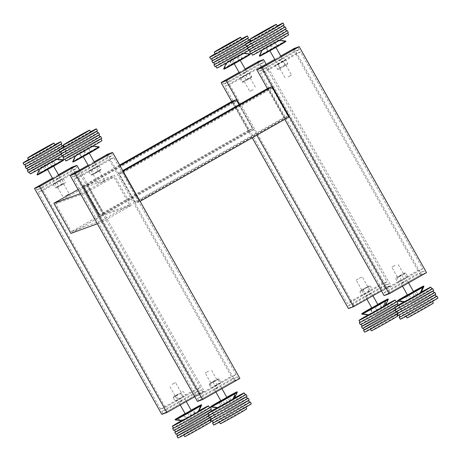 <?xml version="1.0" encoding="UTF-8"?>
<svg xmlns="http://www.w3.org/2000/svg" width="461" height="461" viewBox="0 0 461 461"><rect width="100%" height="100%" fill="white"/><g stroke="black" fill="none" stroke-linecap="round" stroke-linejoin="round"><path stroke-width="0.35" stroke-dasharray="2.31 1.73" d="M381.437 290.891L390.865 285.549L385.771 287.399L348.441 308.559M252.207 137.776L231.762 101.489M239.092 72.389L245.108 68.977M385.771 287.399L258.437 61.417M389.591 286.241L354.503 306.133L349.715 307.867L384.802 287.975L389.591 286.241L388.318 283.982L353.23 303.868L348.441 305.608L349.715 307.867M239.103 72.412L245.119 69M239.063 104.641L253.285 129.881L249.205 131.356L232.229 101.224M239.53 104.376L256.858 135.136M266.199 64.304L390.865 285.549M354.503 306.133L353.23 303.868M384.802 287.975L383.529 285.716L388.318 283.982M348.441 305.608L383.529 285.716M227.169 80.151L228.443 82.415L263.531 62.523L258.742 64.258L223.654 84.15L222.381 81.891M223.654 84.15L228.443 82.415M263.531 62.523L262.257 60.264M258.742 64.258L257.889 62.742M120.016 165.672L86.996 184.388L103.973 214.521L253.285 129.881M249.205 131.356L99.899 215.996L82.922 185.869L86.996 184.388M119.658 165.044L82.922 185.869M103.973 214.521L99.899 215.996M365.394 296.486L371.393 293.098L365.394 296.486M243.189 73.483L246.606 71.639L243.189 73.483M79.563 170.109L204.229 391.354L199.129 393.198L71.801 167.222M377.864 304.583L371.854 307.954M237.53 61.705L234.107 63.549L237.53 61.705M78.082 189.546L83.769 186.319L100.752 216.451L70.89 233.381M194.801 396.696L204.229 391.354M52.45 178.188L58.472 174.777M52.462 178.211L58.484 174.8M199.129 393.198L161.805 414.358M198.167 393.78L202.955 392.04L167.867 411.932L163.079 413.667L198.167 393.78L196.893 391.522L201.682 389.781L166.594 409.673L167.867 411.932M377.83 304.519L371.802 307.919M237.686 61.647L232.943 64.206L237.686 61.647M97.369 223.781L101.46 222.294L84.478 192.168L114.34 175.238L131.322 205.37L100.752 216.451M80.393 193.649L84.478 192.168M131.322 205.37L101.46 222.294M83.769 186.319L114.34 175.238M75.621 166.064L76.895 168.323L72.106 170.063L71.248 168.542M72.106 170.063L37.018 189.949L35.745 187.69M37.018 189.949L41.807 188.215L40.533 185.956M41.807 188.215L76.895 168.323M202.955 392.04L201.682 389.781M163.079 413.667L161.805 411.408L196.893 391.522M166.594 409.673L161.805 411.408M372.073 308.3L370.892 309.377L370.477 309.02L370.471 309.475L379.484 304.375L379.449 303.937L379.904 304.283L378.527 304.663M376.729 305.683L375.611 306.784L373.963 307.245M233.675 63.117L231.779 59.763L229.705 60.8L240.077 54.992L241.973 58.345L231.601 64.154L237.594 61.342L241.973 58.345L241.305 59.498M229.705 60.8L231.601 64.154L232.943 64.206M107.465 154.291L234.793 380.267L197.469 401.427M88.114 165.257L94.136 161.846M56.547 179.283L59.97 177.439L56.547 179.283M182.147 400.448L178.73 402.292L182.147 400.448M370.892 309.377L372.788 312.737L377.501 310.138L375.611 306.784M377.501 310.138L381.8 307.643L379.904 304.283M381.8 307.643L372.361 312.829L370.471 309.475M372.361 312.829L372.788 312.737M381.374 307.735L379.484 304.375M376.66 310.328L374.764 306.974M232.817 58.927L234.712 62.287M240.077 54.992L236.966 56.859L238.856 60.212M236.966 56.859L231.779 59.763M238.003 56.029L239.899 59.383M122.661 171.457L118.586 172.938L135.563 203.065L139.637 201.59L122.661 171.457L123.127 171.198M239.893 378.423L234.793 380.267M88.132 165.28L94.148 161.869M233.831 380.849L238.619 379.109L203.531 399.001L198.743 400.736L233.831 380.849L232.557 378.585L237.346 376.85L202.258 396.742L203.531 399.001M50.894 167.504L47.471 169.348L50.894 167.504M191.229 410.382L185.201 413.782M369.768 314.379L384.393 306.087L369.768 314.379L361.718 313.791M388.081 298.935L384.393 306.087M228.529 66.309A21.615 17.518 87.1 0 1 233.012 58.76L227.515 62.039L223.89 69.19A15.132 0.317 150.6 0 1 228.529 66.309A15.132 0.317 150.6 0 1 235.294 62.419A15.132 0.317 150.6 0 1 250.254 54.335L243.558 53.626A21.615 17.518 87.1 0 0 242.152 53.77L230.938 60.293C225.89 62.984 226.582 62.477 233.012 58.76L242.152 53.77L243.558 53.626A21.615 17.518 87.1 0 1 249.799 54.703M118.586 172.938L122.77 170.564M267.893 88.293L284.875 118.425L135.563 203.065M139.637 201.59L140.104 201.324M284.875 118.425L288.949 116.95M111.285 153.133L112.559 155.392L107.77 157.132L106.917 155.611M107.77 157.132L72.682 177.018L71.409 174.759M72.682 177.018L77.471 175.284L76.198 173.025M77.471 175.284L112.559 155.392M198.743 400.736L197.469 398.477L232.557 378.585M238.619 379.109L237.346 376.85M202.258 396.742L197.469 398.477M51.05 167.447L46.307 170.011L51.05 167.447M191.194 410.325L185.166 413.719M377.761 304.393A15.132 0.317 -29.4 0 0 373.11 307.003A15.132 0.317 -29.4 0 0 371.733 307.787M267.432 88.558L284.765 119.318M92.212 166.352L95.634 164.508L92.212 166.352M217.811 387.517L214.394 389.361L217.811 387.517M53.343 160.86L43.167 166.53L53.343 160.86L55.234 164.22L45.057 169.89L45.662 170.005L55.234 164.22L54.663 165.303M183.783 414.854L184.435 414.912L187.736 412.589L189.269 412.134L193.113 409.766M184.659 414.537L183.714 415.459L183.72 415.056M189.137 412.025L187.829 413.229L186.4 413.563M192.681 410.008L192.669 410.451L191.056 410.935M388.295 299.304A15.132 0.317 -29.4 0 0 373.324 307.383A15.132 0.317 -29.4 0 0 362.893 313.474A15.132 0.317 -29.4 0 0 361.925 314.166M223.683 68.816A15.132 0.317 150.6 0 1 235.081 62.039A15.132 0.317 150.6 0 1 250.046 53.96M426.529 272.618L421.435 274.468L384.105 295.628M425.255 273.31L390.167 293.202L385.379 294.936L420.467 275.044L425.255 273.31L423.982 271.051L388.894 290.937L384.105 292.677L385.379 294.936M280.784 56.069L274.768 59.481L280.772 56.046M294.101 48.486L421.435 274.468M85.74 154.867L89.163 153.023L85.74 154.867M226.893 397.451L220.865 400.845M51.805 161.592L53.701 164.946M46.717 164.427L48.612 167.781M51.684 166.323L49.794 162.969M44.705 165.799L46.596 169.158M43.167 166.53L45.057 169.89M185.604 418.819L195.28 413.258L185.604 418.819L183.714 415.459M187.829 413.229L189.719 416.583M191.165 415.488L189.269 412.134M186.325 418.271L184.435 414.912M194.559 413.805L192.669 410.451M195.28 413.258L193.39 409.904M382.849 307.147C392.714 301.327 372.413 312.443 369.123 314.661L368.881 314.863M243.028 53.28L226.76 62.506L243.028 53.28L243.938 53.228M226.76 62.506L226.218 63.215M390.167 293.202L388.894 290.937M420.467 275.044L419.193 272.785L423.982 271.051M384.105 292.677L419.193 272.785M262.833 67.22L264.107 69.478L299.195 49.592L294.406 51.327L259.318 71.219L258.045 68.96M259.318 71.219L264.107 69.478M294.406 51.327L293.553 49.811M299.195 49.592L297.921 47.333M82.006 157.068L90.327 152.372L82.006 157.068M226.858 397.394L220.831 400.788M39.341 173.63A21.615 18.815 66.3 0 1 42.424 166.859L40.879 167.844L37.255 174.996A15.132 0.317 150.6 0 1 39.341 173.63A15.132 0.317 150.6 0 1 53.28 165.62A15.132 0.317 150.6 0 1 63.503 160.169A15.132 0.317 150.6 0 1 63.618 160.14L55.625 159.535L55.205 159.852C51.753 162.082 35.359 171.071 42.424 166.859L55.205 159.852A21.615 18.815 66.3 0 1 62.408 160.987M183.126 420.184L197.757 411.892L183.126 420.184L175.076 419.596M201.445 404.741L197.757 411.892M385.759 304.917A20.757 0.432 -29.4 0 0 374.637 311.123A20.757 0.432 -29.4 0 0 368.034 314.903M216.808 68.084A20.757 0.432 150.6 0 1 232.448 58.778A20.757 0.432 150.6 0 1 252.974 47.702A20.757 0.432 150.6 0 1 249.539 49.938M404.453 281.717L401.03 283.561L404.453 281.717M278.853 60.552L282.27 58.708L278.853 60.552M88.253 148.407L79.229 153.467L88.61 148.062L88.253 148.407L90.143 151.761L90.581 151.876L90.5 151.415L81.482 156.481L81.436 157.063L81.124 156.826L90.143 151.761L90.581 151.876M81.972 157.08L81.436 157.063M219.303 402.171L228.673 396.8M221.937 400.701L220.6 401.888L220.041 401.762M226.553 398.102L225.671 399.065L223.902 399.601M228.817 396.806L229.284 396.927L228.166 397.18M191.119 410.198A15.132 0.317 -29.4 0 0 186.475 412.808A15.132 0.317 -29.4 0 0 185.091 413.592M396.224 301.932A20.757 0.432 -29.4 0 0 375.698 313.007A20.757 0.432 -29.4 0 0 360.058 322.308M231.387 56.899A20.757 0.432 150.6 0 1 251.913 45.823A20.757 0.432 150.6 0 1 236.28 55.124A20.757 0.432 150.6 0 1 215.748 66.2A20.757 0.432 150.6 0 1 231.387 56.899M413.529 291.652L407.501 295.046M273.194 48.774L269.771 50.618L273.194 48.774M83.562 151.11L85.452 154.464M88.61 148.062L90.5 151.415M79.229 153.467L81.124 156.826M81.482 156.481L79.592 153.121M84.277 150.419L86.172 153.778M221.038 405.928L231.174 400.286L221.038 405.928L219.148 402.568M220.6 401.888L222.496 405.242M227.561 402.424L225.671 399.065M229.722 400.966L227.826 397.613M224.651 403.79L222.761 400.43M231.174 400.286L229.284 396.927M37.041 174.621A15.132 0.317 150.6 0 1 49.396 167.303A15.132 0.317 150.6 0 1 63.29 159.788A15.132 0.317 150.6 0 1 63.405 159.765M201.653 405.11A15.132 0.317 -29.4 0 0 186.688 413.183A15.132 0.317 -29.4 0 0 176.92 418.865A15.132 0.317 -29.4 0 0 175.284 419.965M396.16 301.822A21.621 0.449 -29.4 0 0 375.594 313.042A21.621 0.449 -29.4 0 0 359.995 322.199M214.999 66.626A21.621 0.449 150.6 0 1 231.284 56.934A21.621 0.449 150.6 0 1 252.668 45.397A21.621 0.449 150.6 0 1 247.747 48.52M413.494 291.588L407.466 294.982M268.642 51.269L276.969 46.567L268.642 51.269M91.232 146.621L99.282 147.209A15.132 0.317 150.6 0 0 99.167 147.238A15.132 0.317 150.6 0 0 85.273 154.752A15.132 0.317 150.6 0 0 72.919 162.065L76.543 154.913L91.232 146.621L76.607 154.913M218.791 407.253L233.422 398.961L218.791 407.253L210.746 406.665M237.11 391.81L233.422 398.961M56.392 159.085L40.119 168.305L56.392 159.085L57.302 159.033M40.119 168.305L39.577 169.014M197.959 411.898L182.245 420.668M398.039 303.39A21.621 0.449 -29.4 0 0 376.654 314.926A21.621 0.449 -29.4 0 0 360.369 324.613M214.624 64.206A21.621 0.449 150.6 0 1 230.223 55.049A21.621 0.449 150.6 0 1 251.608 43.513A21.621 0.449 150.6 0 1 247.43 46.198M406.435 296.089L405.732 296.861L415.978 291.035L415.459 291M405.789 296.694L405.939 296.365M410.561 293.784L409.166 295.034L407.973 295.236M414.566 291.513L414.283 292.118L412.543 292.666M275.338 42.326L265.778 47.598L275.338 42.326L277.159 46.181L276.652 45.87L267.668 50.952L268.198 51.263L268.244 50.773L277.228 45.685L277.159 46.181M226.783 397.267A15.132 0.317 -29.4 0 0 222.139 399.877A15.132 0.317 -29.4 0 0 220.756 400.661M30.172 173.883A20.757 0.432 150.6 0 1 45.812 164.583A20.757 0.432 150.6 0 1 66.338 153.507A20.757 0.432 150.6 0 1 62.898 155.737M199.117 410.716A20.757 0.432 -29.4 0 0 187.996 416.923A20.757 0.432 -29.4 0 0 181.398 420.703M376.758 314.886A20.757 0.432 -29.4 0 0 361.119 324.192A20.757 0.432 -29.4 0 0 381.65 313.117A20.757 0.432 -29.4 0 0 397.284 303.811A20.757 0.432 -29.4 0 0 376.758 314.886M214.688 64.315A20.757 0.432 150.6 0 1 230.327 55.015A20.757 0.432 150.6 0 1 250.853 43.939A20.757 0.432 150.6 0 1 247.413 46.169M409.166 295.034L411.056 298.388L416.179 295.478L417.868 294.395L415.978 291.035M417.868 294.395L414.433 296.216L412.543 292.862M416.179 295.478L414.283 292.118M414.433 296.216L409.31 299.131L407.42 295.772M409.31 299.131L407.622 300.215L405.732 296.861M407.622 300.215L411.056 298.388M271.137 44.78L273.027 48.134M266.354 47.414L268.244 50.773M274.762 42.51L276.652 45.87M267.668 50.952L265.778 47.598M269.979 45.143L271.875 48.503M72.705 161.69A15.132 0.317 150.6 0 1 85.06 154.372A15.132 0.317 150.6 0 1 98.959 146.857A15.132 0.317 150.6 0 1 99.069 146.834M237.317 392.178A15.132 0.317 -29.4 0 0 222.352 400.252A15.132 0.317 -29.4 0 0 212.072 406.25A15.132 0.317 -29.4 0 0 210.948 407.034M49.638 160.924A20.757 0.432 150.6 0 1 29.112 171.999A20.757 0.432 150.6 0 1 44.746 162.698A20.757 0.432 150.6 0 1 65.278 151.623A20.757 0.432 150.6 0 1 49.638 160.924M209.588 407.731A20.757 0.432 -29.4 0 0 189.056 418.807A20.757 0.432 -29.4 0 0 173.422 428.108M394.91 307.931A20.757 0.432 -29.4 0 0 398.344 305.695A20.757 0.432 -29.4 0 0 377.818 316.77A20.757 0.432 -29.4 0 0 362.179 326.071M234.153 51.355A20.757 0.432 150.6 0 1 213.627 62.431A20.757 0.432 150.6 0 1 229.267 53.13A20.757 0.432 150.6 0 1 249.793 42.055A20.757 0.432 150.6 0 1 234.153 51.355M405.432 301.448L420.057 293.156L405.432 301.448L397.382 300.86M423.745 286.004L420.057 293.156M277.874 40.816L285.924 41.404A15.132 0.317 150.6 0 0 285.808 41.432A15.132 0.317 150.6 0 0 271.909 48.947A15.132 0.317 150.6 0 0 259.555 56.259L263.179 49.108L277.874 40.816L263.243 49.108M92.056 146.154L75.783 155.374L92.056 146.154L92.966 146.097M75.783 155.374L75.241 156.083M232.407 399.704C240.786 394.72 222.052 404.983 218.312 407.426L217.909 407.737M28.357 172.426A21.621 0.449 150.6 0 1 44.648 162.739A21.621 0.449 150.6 0 1 66.027 151.202A21.621 0.449 150.6 0 1 61.111 154.326M209.525 407.622A21.621 0.449 -29.4 0 0 188.958 418.847A21.621 0.449 -29.4 0 0 173.359 427.998M394.921 307.954A21.621 0.449 -29.4 0 0 399.099 305.274A21.621 0.449 -29.4 0 0 377.715 316.811A21.621 0.449 -29.4 0 0 362.121 325.962M212.873 62.857A21.621 0.449 150.6 0 1 229.163 53.171A21.621 0.449 150.6 0 1 250.548 41.628A21.621 0.449 150.6 0 1 245.627 44.757M413.425 291.461A15.132 0.317 -29.4 0 0 408.774 294.072A15.132 0.317 -29.4 0 0 407.397 294.856M65.837 160.952A20.757 0.432 150.6 0 1 81.476 151.652A20.757 0.432 150.6 0 1 102.002 140.576M234.782 397.785A20.757 0.432 -29.4 0 0 223.66 403.992A20.757 0.432 -29.4 0 0 217.062 407.772M27.988 170.011A21.621 0.449 150.6 0 1 43.588 160.854A21.621 0.449 150.6 0 1 64.966 149.318A21.621 0.449 150.6 0 1 60.794 151.997M211.397 409.189A21.621 0.449 -29.4 0 0 190.018 420.726A21.621 0.449 -29.4 0 0 173.728 430.418M395.238 310.276A21.621 0.449 -29.4 0 0 400.16 307.153A21.621 0.449 -29.4 0 0 378.775 318.689A21.621 0.449 -29.4 0 0 362.49 328.382M212.504 60.443A21.621 0.449 150.6 0 1 228.103 51.286A21.621 0.449 150.6 0 1 248.669 40.061M423.959 286.373A15.132 0.317 -29.4 0 0 408.988 294.452A15.132 0.317 -29.4 0 0 399.053 300.238A15.132 0.317 -29.4 0 0 397.589 301.235M259.347 55.885A15.132 0.317 150.6 0 1 271.696 48.572A15.132 0.317 150.6 0 1 285.595 41.058A15.132 0.317 150.6 0 1 285.711 41.029M85.302 147.993A20.757 0.432 150.6 0 1 64.776 159.068A20.757 0.432 150.6 0 1 80.416 149.767A20.757 0.432 150.6 0 1 100.942 138.692A20.757 0.432 150.6 0 1 85.302 147.993M245.252 394.8A20.757 0.432 -29.4 0 0 224.72 405.876A20.757 0.432 -29.4 0 0 209.087 415.177M28.052 170.121A20.757 0.432 150.6 0 1 43.686 160.814A20.757 0.432 150.6 0 1 64.217 149.739A20.757 0.432 150.6 0 1 60.777 151.974M190.116 420.691A20.757 0.432 -29.4 0 0 174.483 429.992A20.757 0.432 -29.4 0 0 195.009 418.916A20.757 0.432 -29.4 0 0 210.648 409.616A20.757 0.432 -29.4 0 0 190.116 420.691M378.879 318.655A20.757 0.432 -29.4 0 0 363.245 327.955A20.757 0.432 -29.4 0 0 383.771 316.88A20.757 0.432 -29.4 0 0 399.405 307.579A20.757 0.432 -29.4 0 0 378.879 318.655M212.567 60.552A20.757 0.432 150.6 0 1 228.201 51.246A20.757 0.432 150.6 0 1 248.733 40.17M419.936 293.363C425.584 289.929 409.812 298.584 405.409 301.333L404.545 301.932M278.692 40.349L262.424 49.575L278.692 40.349L279.602 40.297M262.424 49.575L261.883 50.284M64.021 159.494A21.621 0.449 150.6 0 1 80.312 149.808A21.621 0.449 150.6 0 1 101.697 138.271M245.189 394.691A21.621 0.449 -29.4 0 0 224.622 405.911A21.621 0.449 -29.4 0 0 209.023 415.067M47.518 157.161A20.757 0.432 150.6 0 1 26.992 168.236A20.757 0.432 150.6 0 1 42.625 158.936A20.757 0.432 150.6 0 1 63.151 147.86A20.757 0.432 150.6 0 1 47.518 157.161M208.268 413.73A20.757 0.432 -29.4 0 0 211.708 411.5A20.757 0.432 -29.4 0 0 191.182 422.576A20.757 0.432 -29.4 0 0 175.543 431.876M397.03 311.694A20.757 0.432 -29.4 0 0 400.471 309.464A20.757 0.432 -29.4 0 0 379.939 320.539A20.757 0.432 -29.4 0 0 364.305 329.84M227.14 49.367A20.757 0.432 150.6 0 1 247.672 38.292A20.757 0.432 150.6 0 1 232.033 47.592A20.757 0.432 150.6 0 1 211.507 58.668A20.757 0.432 150.6 0 1 227.14 49.367M421.423 291.986A20.757 0.432 -29.4 0 0 410.302 298.192A20.757 0.432 -29.4 0 0 403.698 301.967M252.478 55.153A20.757 0.432 150.6 0 1 269.224 45.218A20.757 0.432 150.6 0 1 288.477 34.806A20.757 0.432 150.6 0 1 288.638 34.771M63.653 157.08A21.621 0.449 150.6 0 1 79.252 147.923A21.621 0.449 150.6 0 1 99.818 136.698M247.067 396.258A21.621 0.449 -29.4 0 0 225.683 407.795A21.621 0.449 -29.4 0 0 209.392 417.487M26.237 168.663A21.621 0.449 150.6 0 1 42.521 158.97A21.621 0.449 150.6 0 1 63.906 147.434A21.621 0.449 150.6 0 1 58.985 150.557M208.286 413.753A21.621 0.449 -29.4 0 0 212.463 411.074A21.621 0.449 -29.4 0 0 191.079 422.61A21.621 0.449 -29.4 0 0 175.48 431.767M397.042 311.722A21.621 0.449 -29.4 0 0 401.22 309.037A21.621 0.449 -29.4 0 0 379.841 320.574A21.621 0.449 -29.4 0 0 364.242 329.73M210.752 59.089A21.621 0.449 150.6 0 1 227.043 49.402A21.621 0.449 150.6 0 1 248.421 37.865M431.888 289.001A20.757 0.432 -29.4 0 0 411.362 300.076A20.757 0.432 -29.4 0 0 395.722 309.377M251.579 53.234A20.757 0.432 150.6 0 1 251.412 53.269A20.757 0.432 150.6 0 1 268.164 43.334A20.757 0.432 150.6 0 1 287.416 32.921A20.757 0.432 150.6 0 1 287.578 32.892A20.757 0.432 150.6 0 1 270.826 42.821A20.757 0.432 150.6 0 1 251.579 53.234M63.716 157.189A20.757 0.432 150.6 0 1 79.35 147.883A20.757 0.432 150.6 0 1 99.881 136.808M225.786 407.76A20.757 0.432 -29.4 0 0 210.147 417.061A20.757 0.432 -29.4 0 0 230.673 405.985A20.757 0.432 -29.4 0 0 246.312 396.685A20.757 0.432 -29.4 0 0 225.786 407.76M25.868 166.242A21.621 0.449 150.6 0 1 41.461 157.086A21.621 0.449 150.6 0 1 62.033 145.866M208.603 416.081A21.621 0.449 -29.4 0 0 213.524 412.958A21.621 0.449 -29.4 0 0 192.139 424.495A21.621 0.449 -29.4 0 0 175.848 434.181M397.365 314.045A21.621 0.449 -29.4 0 0 402.28 310.921A21.621 0.449 -29.4 0 0 380.901 322.458A21.621 0.449 -29.4 0 0 364.611 332.145M215.183 53.747A21.621 0.449 150.6 0 1 225.976 47.518A21.621 0.449 150.6 0 1 241.552 38.885M431.824 288.891A21.621 0.449 -29.4 0 0 411.258 300.111A21.621 0.449 -29.4 0 0 395.665 309.268M250.663 53.695A21.621 0.449 150.6 0 1 268.112 43.346A21.621 0.449 150.6 0 1 288.16 32.501A21.621 0.449 150.6 0 1 288.332 32.466M78.289 146.004A20.757 0.432 150.6 0 1 98.821 134.929A20.757 0.432 150.6 0 1 83.182 144.23A20.757 0.432 150.6 0 1 62.656 155.305A20.757 0.432 150.6 0 1 78.289 146.004M247.373 398.569A20.757 0.432 -29.4 0 0 226.847 409.645A20.757 0.432 -29.4 0 0 211.207 418.945M25.931 166.352A20.757 0.432 150.6 0 1 41.565 157.051A20.757 0.432 150.6 0 1 62.091 145.976M192.243 424.46A20.757 0.432 -29.4 0 0 176.603 433.761A20.757 0.432 -29.4 0 0 197.135 422.685A20.757 0.432 -29.4 0 0 212.769 413.384A20.757 0.432 -29.4 0 0 192.243 424.46M381.662 322.181A15.132 0.317 -29.4 0 0 370.264 328.964A15.132 0.317 -29.4 0 0 385.229 320.885A15.132 0.317 -29.4 0 0 396.633 314.102A15.132 0.317 -29.4 0 0 381.662 322.181M215.339 54.023A15.132 0.317 150.6 0 1 226.743 47.241A15.132 0.317 150.6 0 1 241.714 39.168M433.703 290.459A21.621 0.449 -29.4 0 0 412.318 301.995A21.621 0.449 -29.4 0 0 396.034 311.682M250.294 51.275A21.621 0.449 150.6 0 1 268.216 40.804A21.621 0.449 150.6 0 1 286.454 30.899M61.901 155.726A21.621 0.449 150.6 0 1 78.191 146.039A21.621 0.449 150.6 0 1 99.57 134.503M247.309 398.46A21.621 0.449 -29.4 0 0 226.743 409.679A21.621 0.449 -29.4 0 0 211.144 418.836M40.505 155.167A20.757 0.432 150.6 0 1 61.031 144.091A20.757 0.432 150.6 0 1 45.397 153.392A20.757 0.432 150.6 0 1 24.865 164.468A20.757 0.432 150.6 0 1 40.505 155.167M210.395 417.499A20.757 0.432 -29.4 0 0 213.829 415.263A20.757 0.432 -29.4 0 0 193.303 426.339A20.757 0.432 -29.4 0 0 177.664 435.645M397.693 315.987A15.132 0.317 -29.4 0 0 382.722 324.066A15.132 0.317 -29.4 0 0 371.324 330.848M412.422 301.955A20.757 0.432 -29.4 0 0 396.783 311.261A20.757 0.432 -29.4 0 0 417.314 300.186A20.757 0.432 -29.4 0 0 432.948 290.879A20.757 0.432 -29.4 0 0 412.422 301.955M250.352 51.384A20.757 0.432 150.6 0 1 267.103 41.45A20.757 0.432 150.6 0 1 286.35 31.037A20.757 0.432 150.6 0 1 286.517 31.008M61.532 153.311A21.621 0.449 150.6 0 1 77.125 144.155A21.621 0.449 150.6 0 1 97.697 132.935M249.188 400.027A21.621 0.449 -29.4 0 0 227.803 411.564A21.621 0.449 -29.4 0 0 211.518 421.25M24.116 164.894A21.621 0.449 150.6 0 1 40.401 155.201A21.621 0.449 150.6 0 1 61.786 143.665M210.406 417.522A21.621 0.449 -29.4 0 0 214.584 414.842A21.621 0.449 -29.4 0 0 193.199 426.379A21.621 0.449 -29.4 0 0 177.606 435.536M434.008 292.764A20.757 0.432 -29.4 0 0 413.482 303.839A20.757 0.432 -29.4 0 0 397.849 313.14M249.459 49.471A20.757 0.432 150.6 0 1 249.292 49.5A20.757 0.432 150.6 0 1 266.043 39.571A20.757 0.432 150.6 0 1 285.29 29.158A20.757 0.432 150.6 0 1 285.457 29.124A20.757 0.432 150.6 0 1 268.705 39.058A20.757 0.432 150.6 0 1 249.459 49.471M61.595 153.421A20.757 0.432 150.6 0 1 77.229 144.12A20.757 0.432 150.6 0 1 97.755 133.045M227.907 411.523A20.757 0.432 -29.4 0 0 212.267 420.83A20.757 0.432 -29.4 0 0 232.799 409.754A20.757 0.432 -29.4 0 0 248.433 400.448A20.757 0.432 -29.4 0 0 227.907 411.523M28.547 159.546A21.621 0.449 150.6 0 1 39.341 153.323A21.621 0.449 150.6 0 1 54.917 144.691M210.723 419.85A21.621 0.449 -29.4 0 0 215.644 416.721A21.621 0.449 -29.4 0 0 194.26 428.263A21.621 0.449 -29.4 0 0 177.975 437.95M433.951 292.654A21.621 0.449 -29.4 0 0 413.379 303.88A21.621 0.449 -29.4 0 0 397.785 313.031M248.537 49.926A21.621 0.449 150.6 0 1 265.985 39.577A21.621 0.449 150.6 0 1 286.039 28.732A21.621 0.449 150.6 0 1 286.212 28.697M81.061 140.461A20.757 0.432 150.6 0 1 60.529 151.536A20.757 0.432 150.6 0 1 76.169 142.236A20.757 0.432 150.6 0 1 96.695 131.16A20.757 0.432 150.6 0 1 81.061 140.461M249.493 402.332A20.757 0.432 -29.4 0 0 228.967 413.408A20.757 0.432 -29.4 0 0 213.328 422.708M28.703 159.829A15.132 0.317 150.6 0 1 40.107 153.046A15.132 0.317 150.6 0 1 55.072 144.967M195.026 427.981A15.132 0.317 -29.4 0 0 183.622 434.763A15.132 0.317 -29.4 0 0 198.593 426.69A15.132 0.317 -29.4 0 0 209.991 419.908A15.132 0.317 -29.4 0 0 195.026 427.981M435.824 294.222A21.621 0.449 -29.4 0 0 414.439 305.758A21.621 0.449 -29.4 0 0 398.154 315.451M248.168 47.506A21.621 0.449 150.6 0 1 266.095 37.036A21.621 0.449 150.6 0 1 284.333 27.13M59.78 151.963A21.621 0.449 150.6 0 1 76.065 142.27A21.621 0.449 150.6 0 1 97.45 130.734M249.436 402.223A21.621 0.449 -29.4 0 0 228.863 413.448A21.621 0.449 -29.4 0 0 213.27 422.599M211.057 421.792A15.132 0.317 -29.4 0 0 196.086 429.865A15.132 0.317 -29.4 0 0 184.682 436.648M414.543 305.724A20.757 0.432 -29.4 0 0 398.909 315.024A20.757 0.432 -29.4 0 0 419.435 303.949A20.757 0.432 -29.4 0 0 435.069 294.648A20.757 0.432 -29.4 0 0 414.543 305.724M248.231 47.616A20.757 0.432 150.6 0 1 264.983 37.687A20.757 0.432 150.6 0 1 284.23 27.274A20.757 0.432 150.6 0 1 284.397 27.239M64.212 146.615A21.621 0.449 150.6 0 1 75.005 140.392A21.621 0.449 150.6 0 1 90.581 131.76M251.308 403.79A21.621 0.449 -29.4 0 0 229.924 415.326A21.621 0.449 -29.4 0 0 213.639 425.019M436.135 296.532A20.757 0.432 -29.4 0 0 415.603 307.608A20.757 0.432 -29.4 0 0 399.969 316.909M283.169 25.39A20.757 0.432 150.6 0 1 283.336 25.355A20.757 0.432 150.6 0 1 266.585 35.29A20.757 0.432 150.6 0 1 247.332 45.702A20.757 0.432 150.6 0 1 247.171 45.737A20.757 0.432 150.6 0 1 263.923 35.802A20.757 0.432 150.6 0 1 283.169 25.39M64.367 146.898A15.132 0.317 150.6 0 1 75.771 140.115A15.132 0.317 150.6 0 1 90.736 132.036M230.69 415.05A15.132 0.317 -29.4 0 0 219.286 421.832A15.132 0.317 -29.4 0 0 234.257 413.759A15.132 0.317 -29.4 0 0 245.661 406.977A15.132 0.317 -29.4 0 0 230.69 415.05M436.071 296.423A21.621 0.449 -29.4 0 0 415.505 307.643A21.621 0.449 -29.4 0 0 399.906 316.799M246.416 46.158A21.621 0.449 150.6 0 1 263.865 35.814A21.621 0.449 150.6 0 1 283.918 24.969A21.621 0.449 150.6 0 1 284.085 24.934M246.721 408.861A15.132 0.317 -29.4 0 0 231.75 416.934A15.132 0.317 -29.4 0 0 220.352 423.717M437.944 297.99A21.621 0.449 -29.4 0 0 416.565 309.527A21.621 0.449 -29.4 0 0 400.275 319.214M250.847 40.816A21.621 0.449 150.6 0 1 277.217 25.954M417.326 309.25A15.132 0.317 -29.4 0 0 405.928 316.033A15.132 0.317 -29.4 0 0 420.893 307.954A15.132 0.317 -29.4 0 0 432.297 301.171A15.132 0.317 -29.4 0 0 417.326 309.25M251.009 41.092A15.132 0.317 150.6 0 1 263.219 33.849A15.132 0.317 150.6 0 1 277.257 26.26A15.132 0.317 150.6 0 1 277.378 26.237M433.357 303.056A15.132 0.317 -29.4 0 0 418.392 311.135A15.132 0.317 -29.4 0 0 406.988 317.917M370.327 290.833L361.937 295.466L370.327 290.833L368.281 287.197L365.44 288.275L363.112 290.125L359.891 291.83L361.937 295.466M387.044 281.723L382.255 283.457L347.168 303.35L224.928 86.409L260.016 66.517L264.804 64.782L387.044 281.723L351.956 301.609L347.168 303.35M369.048 291.306L367.002 287.67L370.223 285.97L372.275 289.606M363.112 290.125L365.164 293.761M382.255 283.457L260.016 66.517M360.537 290.649L368.898 285.941L360.537 290.649L359.891 291.83L364.219 288.713L367.002 287.67M361.833 290.603L363.885 294.239M264.804 64.782L229.716 84.674L351.956 301.609M368.281 287.197L370.223 285.97L368.898 285.941M229.716 84.674L224.928 86.409M243.955 76.249L249.776 72.78L239.962 78.41L243.955 76.249L246.001 79.886L251.775 76.837L249.776 72.78M361.735 289.992L367.734 286.598L361.735 289.992M239.962 78.41L242.008 82.046L246.001 79.886M251.435 77.477L243.08 82.191L251.435 77.477L251.775 76.837M248.859 73.437L250.911 77.073M251.821 76.417L242.008 82.046M245.782 74.941L247.828 78.577M240.873 77.753L242.924 81.39M243.08 82.191L242.365 82.173M356.163 280.104L362.162 276.709L356.163 280.104M246.848 79.978L250.265 78.134L246.848 79.978M253.233 89.572L249.81 91.416L253.233 89.572M213.178 381.374L217.92 378.809L213.178 381.374M213.149 382.434L215.201 386.07L221.05 382.59L218.998 378.954L209.167 384.583L209.3 383.973L210.101 383.915L213.264 381.65L218.998 378.954L217.92 378.809M218.065 379.622L220.11 383.258M221.05 382.59L217.068 384.739L215.016 381.103M217.068 384.739L212.152 387.551L215.201 386.07M210.101 383.915L212.152 387.551M214.152 381.022L210.735 382.866L214.152 381.022M209.167 384.583L211.219 388.22M196.196 396.218L231.284 376.326L109.044 159.391L113.832 157.65L78.745 177.543L200.984 394.483L196.196 396.218L73.956 179.277L109.044 159.391M200.984 394.483L236.072 374.591L231.284 376.326M208.579 371.134L205.162 372.978L208.579 371.134M236.072 374.591L113.832 157.65M78.745 177.543L73.956 179.277M88.719 171.365L99.069 165.568L88.719 171.365L90.765 175.001L92.102 175.059L100.463 170.351L92.102 175.059M99.069 165.568L101.12 169.204L100.463 170.351M101.12 169.204L90.765 175.001L96.752 172.184L101.12 169.204M97.069 166.565L99.115 170.201M97.945 171.106L95.9 167.47M91.889 169.464L93.94 173.1M90.719 170.368L92.77 174.004M95.871 172.852L99.294 171.002L95.871 172.852M101.443 182.74L104.866 180.891L101.443 182.74M288.085 76.935L291.502 75.091L288.085 76.935M282.512 67.047L285.929 65.203L282.512 67.047M278.772 69.248L287.099 64.546L278.772 69.248M278.744 69.259L277.372 69.242L287.797 63.359L277.366 69.242L275.321 65.606L278.15 64.131L280.202 67.767M287.099 64.546L287.797 63.359L285.745 59.723L282.916 61.198L284.961 64.834M282.916 61.198L277.701 64.137L279.746 67.773M277.701 64.137L275.321 65.606M285.411 64.822L283.365 61.186L285.745 59.723M278.15 64.131L283.365 61.186M300.468 51.851L265.38 71.743L260.592 73.478L295.68 53.585L300.468 51.851L422.708 268.786L387.62 288.678L382.832 290.418L260.592 73.478M265.38 71.743L387.62 288.678M422.708 268.786L417.92 270.526L382.832 290.418M417.92 270.526L295.68 53.585M407.801 276.807L397.739 282.397L407.801 276.807L405.755 273.171L401.289 275.551L397.007 278.162L399.053 281.798M401.456 280.207L399.405 276.571L399.958 276.035L404.441 273.771L406.487 277.407M402.038 275.361L404.09 278.997M397.007 278.162L399.405 276.571M396.201 277.718L404.562 273.01L396.201 277.718L395.688 278.761L397.739 282.397M404.441 273.771L405.138 273.016L405.755 273.171M400.793 275.217L397.37 277.067L400.793 275.217M395.221 265.329L391.798 267.178L395.221 265.329M101.939 220.531L86.236 192.663L113.861 177.001L129.564 204.874L101.939 220.531L71.369 231.618L98.994 215.955L83.291 188.088L55.666 203.745L71.369 231.618M55.666 203.745L86.236 192.663M129.564 204.874L98.994 215.955M83.291 188.088L113.861 177.001M176.165 395.838L177.6 394.581L181.375 392.922L183.42 396.558L178.217 399.474L176.165 395.838L173.215 397.618L175.266 401.254L183.42 396.558M178.649 393.896L173.901 396.454L178.649 393.896M181.375 392.922L173.215 397.618L173.901 396.454M182.256 391.741L183.622 391.781L185.674 395.417M178.217 399.474L175.266 401.254M160.532 409.149L195.62 389.257L73.38 172.322L78.168 170.582L43.08 190.474L165.32 407.415L160.532 409.149L38.292 192.214L73.38 172.322M165.32 407.415L200.408 387.522L195.62 389.257M175.468 396.483L177.514 400.119M180.672 393.561L182.717 397.198M178.488 393.953L175.071 395.797L178.488 393.953M200.408 387.522L78.168 170.582M43.08 190.474L38.292 192.214M172.103 384.359L175.526 382.515L172.103 384.359M61.832 179.473L53.159 184.291L61.832 179.473L63.883 183.109L61.751 184.066L59.7 180.43M54.629 183.322L56.674 186.959L55.458 187.973L63.883 183.109M56.438 187.99L64.799 183.282L56.473 187.984L55.458 187.973M53.159 184.291L55.205 187.927M64.799 183.282L65.272 182.406M63.301 178.505L65.353 182.141M56.761 182.36L58.806 185.996M61.751 184.066L56.674 186.959M60.207 185.783L63.63 183.933L60.207 185.783M65.779 195.671L69.202 193.822L65.779 195.671M248.721 130.169L252.495 128.803L236.787 100.936L233.018 102.302L248.721 130.169L99.415 214.814L83.712 186.941L87.481 185.576L103.183 213.449L99.415 214.814M236.787 100.936L87.481 185.576M83.712 186.941L233.018 102.302M252.495 128.803L103.183 213.449M135.079 201.883L284.391 117.238L288.16 115.872L138.847 200.518L135.079 201.883L119.376 174.01L123.145 172.645L138.847 200.518M288.16 115.872L272.457 88.005L123.145 172.645M119.376 174.01L268.682 89.371L284.391 117.238M272.457 88.005L268.682 89.371M369.123 314.661A21.615 18.532 73.1 0 1 362.893 313.474M183.374 419.908A21.615 19.091 54.8 0 1 176.92 418.865M218.312 407.426A21.615 18.722 68.9 0 1 212.072 406.25M405.409 301.333A21.615 19.005 59.5 0 1 399.053 300.238M372.886 295.743L371.393 293.098M366.864 299.154L365.366 296.492M239.518 73.155L240.579 75.034M245.54 69.738L246.606 71.639M52.882 178.954L53.943 180.839M58.899 175.543L59.97 177.439M180.228 404.954L178.73 402.292M186.244 401.543L184.757 398.898M46.307 170.011L45.662 170.005M94.568 162.612L95.634 164.508M88.547 166.023L89.607 167.902M221.908 388.611L220.421 385.966M215.892 392.023L214.394 389.361M90.327 152.372L90.563 151.98M252.974 47.702L251.913 45.823M402.528 286.223L401.03 283.561M408.55 282.812L407.057 280.161M275.182 60.218L276.243 62.102M281.204 56.807L282.27 58.708M252.668 45.397L251.608 43.513M276.969 46.567L277.222 46.135M268.607 51.275L268.146 51.275M66.338 153.507L65.278 151.623M398.102 305.263L398.344 305.695M250.853 43.939L249.793 42.055M66.027 151.202L64.966 149.318M399.099 305.274L400.16 307.153M250.548 41.628L250.277 41.15M64.217 149.739L63.151 147.86M211.461 411.062L211.708 411.5M399.405 307.579L400.471 309.464M63.906 147.434L63.635 146.955M212.463 411.074L213.524 412.958M401.22 309.037L402.28 310.921M212.769 413.384L213.829 415.263M214.584 414.842L215.644 416.721M361.706 289.998L356.134 280.109M367.734 286.598L362.162 276.709M250.265 78.134L255.838 88.022M244.238 81.528L249.81 91.416M209.565 383.523L209.3 383.973M210.735 382.866L205.162 372.978M216.762 379.472L211.19 369.584M93.266 174.402L98.838 184.291M99.294 171.002L104.866 180.891M285.929 65.203L291.502 75.091M279.908 68.597L285.474 78.485M404.562 273.01L405.138 273.016M397.37 277.067L391.798 267.178M403.398 273.667L397.826 263.778M181.092 392.403L175.526 382.515M175.071 395.797L169.498 385.909M57.602 187.333L63.174 197.222M63.63 183.933L69.202 193.822"/><path stroke-width="0.69" d="M256.858 135.136L353.535 306.709L348.441 308.559L252.207 137.776M231.762 101.489L221.107 82.577L239.092 72.389M245.108 68.977L258.437 61.417L263.531 59.573L226.207 80.733L239.53 104.376M353.535 306.709L381.437 290.891M221.107 82.577L226.207 80.733M245.119 69L257.469 61.999L262.257 60.264L227.169 80.151L222.381 81.891L239.103 72.412M119.658 165.044L232.229 101.224L236.309 99.749L239.063 104.641M263.531 59.573L266.199 64.304M257.889 62.742L257.469 61.999M236.309 99.749L120.016 165.672M58.472 174.777L71.801 167.222L76.895 165.372L79.563 170.109M371.854 307.954L377.864 304.583L372.886 295.743M97.369 223.781L70.89 233.381L53.908 203.249L78.082 189.546M76.895 165.372L39.565 186.532L166.899 412.514L194.801 396.696M166.899 412.514L161.805 414.358L34.471 188.382L52.45 178.188M34.471 188.382L39.565 186.532M58.484 174.8L70.833 167.798L75.621 166.064L40.533 185.956L35.745 187.69L52.462 178.211M371.802 307.919L377.83 304.519M53.908 203.249L80.393 193.649M71.248 168.542L70.833 167.798M370.892 309.377L370.477 309.02L370.471 309.475L370.477 309.02M373.963 307.245L372.073 308.3M378.527 304.663L376.729 305.683M379.449 303.937L379.904 304.283L379.449 303.937M94.136 161.846L107.465 154.291L112.559 152.441L239.893 378.423L202.563 399.583L197.469 401.427L70.135 175.451L88.114 165.257M202.563 399.583L75.229 173.601L112.559 152.441M75.229 173.601L70.135 175.451M94.148 161.869L106.497 154.867L111.285 153.133L76.198 173.025L71.409 174.759L88.132 165.28M180.228 404.954L185.201 413.782L188.618 411.932L191.229 410.382L186.244 401.543M122.77 170.564L267.893 88.293L271.973 86.818L288.949 116.95L140.104 201.324M123.127 171.198L271.973 86.818M106.917 155.611L106.497 154.867M185.166 413.719L191.194 410.325M371.733 307.787A15.132 0.317 -29.4 0 0 361.712 313.785A15.132 0.317 -29.4 0 0 361.718 313.791A15.132 0.317 -29.4 0 0 376.677 305.712A15.132 0.317 -29.4 0 0 388.081 298.935A15.132 0.317 -29.4 0 0 388.081 298.93A15.132 0.317 -29.4 0 0 377.761 304.393M243.938 53.228L250.046 53.96A15.132 0.317 150.6 0 1 250.052 53.966L250.265 54.34A15.132 0.317 150.6 0 1 250.265 54.34A15.132 0.317 150.6 0 1 249.799 54.703A15.132 0.317 150.6 0 1 238.861 61.123A15.132 0.317 150.6 0 1 223.89 69.202A15.132 0.317 150.6 0 1 223.89 69.19M284.765 119.318L384.105 295.628L389.199 293.778L261.871 67.802L256.771 69.646L267.432 88.558M183.72 415.056L184.031 414.433M186.4 413.563L184.659 414.537M191.056 410.935L189.137 412.025M193.113 409.766L192.393 409.725M193.39 409.904L192.669 410.451M361.712 313.785L361.925 314.166A15.132 0.317 -29.4 0 0 361.931 314.166A15.132 0.317 -29.4 0 0 376.891 306.087A15.132 0.317 -29.4 0 0 385.58 301.056A15.132 0.317 -29.4 0 0 388.295 299.31A15.132 0.317 -29.4 0 0 388.295 299.304L385.287 305.62L369.123 314.661M250.052 53.966A15.132 0.317 150.6 0 1 238.648 60.748A15.132 0.317 150.6 0 1 223.683 68.822A15.132 0.317 150.6 0 1 223.683 68.816L226.218 63.215M389.199 293.778L426.529 272.618L299.195 46.642L261.871 67.802M256.771 69.646L274.756 59.457L258.045 68.96L262.833 67.22L297.921 47.333L293.133 49.068L280.784 56.069M280.772 56.046L294.101 48.486L299.195 46.642M215.892 392.023L220.865 400.845L224.288 399.001L226.893 397.451L221.908 388.611M293.553 49.811L293.133 49.068M220.831 400.788L226.858 397.394M368.034 314.903A20.757 0.432 -29.4 0 0 358.998 320.424A20.757 0.432 -29.4 0 0 379.524 309.348A20.757 0.432 -29.4 0 0 395.163 300.048A20.757 0.432 -29.4 0 0 385.759 304.917M249.539 49.938A20.757 0.432 150.6 0 1 237.34 57.008A20.757 0.432 150.6 0 1 216.808 68.084L215.811 66.309M220.6 401.888L219.148 402.568M219.695 401.502L219.303 402.171M223.902 399.601L221.937 400.701M228.166 397.18L226.553 398.102M228.057 396.794L228.817 396.806M37.041 174.627A15.132 0.317 150.6 0 0 37.162 174.604A15.132 0.317 150.6 0 0 51.2 167.009A15.132 0.317 150.6 0 0 63.411 159.765A15.132 0.317 150.6 0 1 63.411 159.765L63.624 160.146A15.132 0.317 150.6 0 1 63.624 160.146A15.132 0.317 150.6 0 1 62.408 160.987A15.132 0.317 150.6 0 1 48.486 169.031A15.132 0.317 150.6 0 1 37.376 174.978A15.132 0.317 150.6 0 1 37.255 175.001A15.132 0.317 150.6 0 1 37.255 174.996L37.041 174.627A15.132 0.317 150.6 0 1 37.041 174.621L39.577 169.014M185.091 413.592A15.132 0.317 -29.4 0 0 175.071 419.591A15.132 0.317 -29.4 0 0 175.076 419.596A15.132 0.317 -29.4 0 0 190.041 411.512A15.132 0.317 -29.4 0 0 201.445 404.741A15.132 0.317 -29.4 0 0 201.44 404.729A15.132 0.317 -29.4 0 0 191.119 410.198M358.998 320.424L360.058 322.308A20.757 0.432 -29.4 0 0 380.584 311.233A20.757 0.432 -29.4 0 0 396.224 301.932L395.163 300.048M402.528 286.223L407.501 295.046L410.924 293.202L413.529 291.652L408.55 282.812M175.071 419.591L175.284 419.965A15.132 0.317 -29.4 0 0 175.289 419.971A15.132 0.317 -29.4 0 0 190.255 411.892A15.132 0.317 -29.4 0 0 200.374 405.991A15.132 0.317 -29.4 0 0 201.653 405.115A15.132 0.317 -29.4 0 0 201.653 405.11L198.651 411.425L197.959 411.898C193.868 414.485 177.26 423.607 183.374 419.908M359.995 322.199A21.621 0.449 -29.4 0 0 359.303 322.729A21.621 0.449 -29.4 0 0 380.688 311.192A21.621 0.449 -29.4 0 0 396.979 301.506A21.621 0.449 -29.4 0 0 396.16 301.822M247.747 48.52A21.621 0.449 150.6 0 1 236.378 55.09A21.621 0.449 150.6 0 1 214.999 66.626L213.933 64.742A21.621 0.449 150.6 0 1 214.624 64.206M407.466 294.982L413.494 291.588M359.303 322.729L360.369 324.613A21.621 0.449 -29.4 0 0 381.748 313.077A21.621 0.449 -29.4 0 0 398.039 303.39L396.979 301.506M247.43 46.198A21.621 0.449 150.6 0 1 235.317 53.205A21.621 0.449 150.6 0 1 213.933 64.742M405.939 296.365L406.337 295.697M407.973 295.236L406.435 296.089M412.543 292.666L410.561 293.784M415.459 291L414.566 291.513M92.966 146.097L99.069 146.834A15.132 0.317 150.6 0 1 99.075 146.834L99.288 147.215A15.132 0.317 150.6 0 1 99.288 147.215A15.132 0.317 150.6 0 1 87.077 154.458A15.132 0.317 150.6 0 1 73.04 162.047A15.132 0.317 150.6 0 1 72.919 162.07A15.132 0.317 150.6 0 1 72.919 162.065L72.705 161.696A15.132 0.317 150.6 0 1 72.705 161.69L75.241 156.083M220.756 400.661A15.132 0.317 -29.4 0 0 210.735 406.66A15.132 0.317 -29.4 0 0 210.746 406.665A15.132 0.317 -29.4 0 0 225.706 398.581A15.132 0.317 -29.4 0 0 237.11 391.81A15.132 0.317 -29.4 0 0 237.11 391.798A15.132 0.317 -29.4 0 0 226.783 397.267M62.898 155.737A20.757 0.432 150.6 0 1 50.698 162.808A20.757 0.432 150.6 0 1 30.172 173.883L29.176 172.109M181.398 420.703A20.757 0.432 -29.4 0 0 172.362 426.229A20.757 0.432 -29.4 0 0 192.888 415.154A20.757 0.432 -29.4 0 0 208.522 405.847A20.757 0.432 -29.4 0 0 199.117 410.716M247.413 46.169A20.757 0.432 150.6 0 1 235.214 53.24A20.757 0.432 150.6 0 1 214.688 64.315L213.691 62.54M99.075 146.834A15.132 0.317 150.6 0 1 86.864 154.078A15.132 0.317 150.6 0 1 72.826 161.673A15.132 0.317 150.6 0 1 72.705 161.696M210.735 406.66L210.948 407.034A15.132 0.317 -29.4 0 0 210.954 407.04A15.132 0.317 -29.4 0 0 225.919 398.961A15.132 0.317 -29.4 0 0 235.012 393.682A15.132 0.317 -29.4 0 0 237.317 392.184A15.132 0.317 -29.4 0 0 237.317 392.178L237.11 391.798M172.362 426.229L173.422 428.108A20.757 0.432 -29.4 0 0 193.948 417.032A20.757 0.432 -29.4 0 0 209.588 407.731L208.522 405.847M361.182 324.302L362.179 326.071A20.757 0.432 -29.4 0 0 382.711 314.996A20.757 0.432 -29.4 0 0 394.91 307.931M218.312 407.426L234.315 398.494L237.317 392.184M61.111 154.326A21.621 0.449 150.6 0 1 49.742 160.889A21.621 0.449 150.6 0 1 28.357 172.426L27.297 170.541A21.621 0.449 150.6 0 1 27.988 170.011M173.359 427.998A21.621 0.449 -29.4 0 0 172.668 428.534A21.621 0.449 -29.4 0 0 194.052 416.998A21.621 0.449 -29.4 0 0 210.337 407.305A21.621 0.449 -29.4 0 0 209.525 407.622M362.121 325.962A21.621 0.449 -29.4 0 0 361.43 326.497A21.621 0.449 -29.4 0 0 382.809 314.961A21.621 0.449 -29.4 0 0 394.921 307.954M245.627 44.757A21.621 0.449 150.6 0 1 234.257 51.321A21.621 0.449 150.6 0 1 212.873 62.857L211.812 60.973A21.621 0.449 150.6 0 1 212.504 60.443M407.397 294.856A15.132 0.317 -29.4 0 0 397.376 300.854A15.132 0.317 -29.4 0 0 397.382 300.86A15.132 0.317 -29.4 0 0 412.341 292.781A15.132 0.317 -29.4 0 0 423.745 286.004A15.132 0.317 -29.4 0 0 423.745 285.999A15.132 0.317 -29.4 0 0 413.425 291.461M259.56 56.271L259.347 55.89A15.132 0.317 150.6 0 1 259.347 55.885A15.132 0.317 150.6 0 0 259.468 55.867A15.132 0.317 150.6 0 0 273.5 48.278A15.132 0.317 150.6 0 0 285.716 41.035A15.132 0.317 150.6 0 1 285.716 41.035L285.929 41.409A15.132 0.317 150.6 0 1 285.929 41.409A15.132 0.317 150.6 0 1 273.713 48.653A15.132 0.317 150.6 0 1 259.676 56.248A15.132 0.317 150.6 0 1 259.56 56.271A15.132 0.317 150.6 0 1 259.555 56.259M101.005 138.801L102.002 140.576A20.757 0.432 150.6 0 1 86.363 149.877A20.757 0.432 150.6 0 1 65.837 160.952L64.84 159.178M217.062 407.772A20.757 0.432 -29.4 0 0 208.026 413.298A20.757 0.432 -29.4 0 0 228.552 402.223A20.757 0.432 -29.4 0 0 244.192 392.916A20.757 0.432 -29.4 0 0 234.782 397.785M60.794 151.997A21.621 0.449 150.6 0 1 48.682 159.005A21.621 0.449 150.6 0 1 27.297 170.541M172.668 428.534L173.728 430.418A21.621 0.449 -29.4 0 0 195.112 418.882A21.621 0.449 -29.4 0 0 211.397 409.189L210.337 407.305M361.43 326.497L362.49 328.382A21.621 0.449 -29.4 0 0 383.875 316.845A21.621 0.449 -29.4 0 0 395.238 310.276M248.669 40.061A21.621 0.449 150.6 0 1 249.482 39.75A21.621 0.449 150.6 0 1 233.197 49.436A21.621 0.449 150.6 0 1 211.812 60.973M397.376 300.854L397.589 301.235A15.132 0.317 -29.4 0 0 397.595 301.235A15.132 0.317 -29.4 0 0 412.555 293.156A15.132 0.317 -29.4 0 0 422.38 287.439A15.132 0.317 -29.4 0 0 423.959 286.379A15.132 0.317 -29.4 0 0 423.959 286.373L420.951 292.689L405.409 301.333M208.026 413.298L209.087 415.177A20.757 0.432 -29.4 0 0 229.613 404.101A20.757 0.432 -29.4 0 0 245.252 394.8L244.192 392.916M60.777 151.974A20.757 0.432 150.6 0 1 48.578 159.045A20.757 0.432 150.6 0 1 28.052 170.121L27.049 168.346M247.73 38.401L248.733 40.17A20.757 0.432 150.6 0 1 233.093 49.477A20.757 0.432 150.6 0 1 212.567 60.552L211.564 58.778M99.818 136.698A21.621 0.449 150.6 0 1 100.631 136.387L101.697 138.271A21.621 0.449 150.6 0 1 85.406 147.958A21.621 0.449 150.6 0 1 64.021 159.494L62.961 157.61A21.621 0.449 150.6 0 1 63.653 157.08M209.023 415.067A21.621 0.449 -29.4 0 0 208.332 415.603A21.621 0.449 -29.4 0 0 229.716 404.067A21.621 0.449 -29.4 0 0 246.001 394.374A21.621 0.449 -29.4 0 0 245.189 394.691M174.546 430.101L175.543 431.876A20.757 0.432 -29.4 0 0 196.069 420.801A20.757 0.432 -29.4 0 0 208.268 413.73M363.303 328.065L364.305 329.84A20.757 0.432 -29.4 0 0 384.831 318.764A20.757 0.432 -29.4 0 0 397.03 311.694M403.698 301.967A20.757 0.432 -29.4 0 0 394.662 307.493A20.757 0.432 -29.4 0 0 415.188 296.417A20.757 0.432 -29.4 0 0 430.828 287.117A20.757 0.432 -29.4 0 0 421.423 291.986M287.641 33.002L288.638 34.771A20.757 0.432 150.6 0 1 271.886 44.705A20.757 0.432 150.6 0 1 252.64 55.118A20.757 0.432 150.6 0 1 252.478 55.153L251.476 53.378M100.631 136.387A21.621 0.449 150.6 0 1 84.346 146.074A21.621 0.449 150.6 0 1 62.961 157.61M208.332 415.603L209.392 417.487A21.621 0.449 -29.4 0 0 230.777 405.951A21.621 0.449 -29.4 0 0 247.067 396.258L246.001 394.374M58.985 150.557A21.621 0.449 150.6 0 1 47.621 157.12A21.621 0.449 150.6 0 1 26.237 168.663L25.176 166.778A21.621 0.449 150.6 0 1 25.868 166.242M175.48 431.767A21.621 0.449 -29.4 0 0 174.788 432.303A21.621 0.449 -29.4 0 0 196.173 420.766A21.621 0.449 -29.4 0 0 208.286 413.753M364.242 329.73A21.621 0.449 -29.4 0 0 363.55 330.266A21.621 0.449 -29.4 0 0 384.935 318.73A21.621 0.449 -29.4 0 0 397.042 311.722M241.552 38.885A21.621 0.449 150.6 0 1 247.361 35.981L248.421 37.865A21.621 0.449 150.6 0 1 232.137 47.552A21.621 0.449 150.6 0 1 210.752 59.089L209.692 57.21A21.621 0.449 150.6 0 1 215.183 53.747M394.662 307.493L395.722 309.377A20.757 0.432 -29.4 0 0 416.254 298.302A20.757 0.432 -29.4 0 0 431.888 289.001L430.828 287.117M98.879 135.038L99.881 136.808A20.757 0.432 150.6 0 1 84.242 146.114A20.757 0.432 150.6 0 1 63.716 157.189L62.713 155.415M62.033 145.866A21.621 0.449 150.6 0 1 62.846 145.549A21.621 0.449 150.6 0 1 46.561 155.242A21.621 0.449 150.6 0 1 25.176 166.778M174.788 432.303L175.848 434.181A21.621 0.449 -29.4 0 0 197.233 422.645A21.621 0.449 -29.4 0 0 208.603 416.081M363.55 330.266L364.611 332.145A21.621 0.449 -29.4 0 0 385.995 320.608A21.621 0.449 -29.4 0 0 397.365 314.045M247.361 35.981A21.621 0.449 150.6 0 1 231.076 45.674A21.621 0.449 150.6 0 1 209.692 57.21M395.665 309.268A21.621 0.449 -29.4 0 0 394.973 309.798A21.621 0.449 -29.4 0 0 416.352 298.261A21.621 0.449 -29.4 0 0 432.643 288.574A21.621 0.449 -29.4 0 0 431.824 288.891M286.454 30.899A21.621 0.449 150.6 0 1 287.099 30.616A21.621 0.449 150.6 0 1 287.272 30.582L288.332 32.466A21.621 0.449 150.6 0 1 270.884 42.81A21.621 0.449 150.6 0 1 250.83 53.66A21.621 0.449 150.6 0 1 250.663 53.695L249.603 51.811A21.621 0.449 150.6 0 1 250.294 51.275M210.21 417.17L211.207 418.945A20.757 0.432 -29.4 0 0 231.733 407.87A20.757 0.432 -29.4 0 0 247.373 398.569L246.376 396.794M61.094 144.201L62.091 145.976A20.757 0.432 150.6 0 1 46.457 155.276A20.757 0.432 150.6 0 1 25.931 166.352L24.929 164.577M240.648 37.283L241.714 39.168A15.132 0.317 150.6 0 1 230.31 45.95A15.132 0.317 150.6 0 1 215.339 54.023L214.279 52.139A15.132 0.317 150.6 0 1 225.683 45.357A15.132 0.317 150.6 0 1 240.648 37.283A15.132 0.317 150.6 0 1 229.25 44.066A15.132 0.317 150.6 0 1 214.279 52.139M394.973 309.798L396.034 311.682A21.621 0.449 -29.4 0 0 417.412 300.146A21.621 0.449 -29.4 0 0 433.703 290.459L432.643 288.574M287.272 30.582A21.621 0.449 150.6 0 1 269.823 40.931A21.621 0.449 150.6 0 1 249.77 51.776A21.621 0.449 150.6 0 1 249.603 51.811M97.697 132.935A21.621 0.449 150.6 0 1 98.51 132.618L99.57 134.503A21.621 0.449 150.6 0 1 83.285 144.189A21.621 0.449 150.6 0 1 61.901 155.726L60.84 153.847A21.621 0.449 150.6 0 1 61.532 153.311M211.144 418.836A21.621 0.449 -29.4 0 0 210.452 419.372A21.621 0.449 -29.4 0 0 231.837 407.829A21.621 0.449 -29.4 0 0 248.127 398.143A21.621 0.449 -29.4 0 0 247.309 398.46M176.667 433.87L177.664 435.645A20.757 0.432 -29.4 0 0 198.195 424.569A20.757 0.432 -29.4 0 0 210.395 417.499M370.419 329.24L371.324 330.848A15.132 0.317 -29.4 0 0 386.289 322.769A15.132 0.317 -29.4 0 0 397.693 315.987L396.788 314.385M285.52 29.233L286.517 31.008A20.757 0.432 150.6 0 1 269.766 40.943A20.757 0.432 150.6 0 1 250.519 51.355A20.757 0.432 150.6 0 1 250.352 51.384L249.355 49.609M98.51 132.618A21.621 0.449 150.6 0 1 82.225 142.311A21.621 0.449 150.6 0 1 60.84 153.847M210.452 419.372L211.518 421.25A21.621 0.449 -29.4 0 0 232.897 409.714A21.621 0.449 -29.4 0 0 249.188 400.027L248.127 398.143M54.917 144.691A21.621 0.449 150.6 0 1 60.725 141.786L61.786 143.665A21.621 0.449 150.6 0 1 45.495 153.357A21.621 0.449 150.6 0 1 24.116 164.894L23.056 163.01A21.621 0.449 150.6 0 1 28.547 159.546M177.606 435.536A21.621 0.449 -29.4 0 0 176.915 436.066A21.621 0.449 -29.4 0 0 198.293 424.529A21.621 0.449 -29.4 0 0 210.406 417.522M396.846 311.371L397.849 313.14A20.757 0.432 -29.4 0 0 418.375 302.064A20.757 0.432 -29.4 0 0 434.008 292.764L433.012 290.989M96.758 131.27L97.755 133.045A20.757 0.432 150.6 0 1 82.121 142.345A20.757 0.432 150.6 0 1 61.595 153.421L60.593 151.646M60.725 141.786A21.621 0.449 150.6 0 1 44.435 151.473A21.621 0.449 150.6 0 1 23.056 163.01M176.915 436.066L177.975 437.95A21.621 0.449 -29.4 0 0 199.354 426.413A21.621 0.449 -29.4 0 0 210.723 419.85M397.785 313.031A21.621 0.449 -29.4 0 0 397.094 313.566A21.621 0.449 -29.4 0 0 418.479 302.03A21.621 0.449 -29.4 0 0 434.763 292.337A21.621 0.449 -29.4 0 0 433.951 292.654M284.333 27.13A21.621 0.449 150.6 0 1 284.979 26.847A21.621 0.449 150.6 0 1 285.152 26.819L286.212 28.697A21.621 0.449 150.6 0 1 268.763 39.047A21.621 0.449 150.6 0 1 248.71 49.892A21.621 0.449 150.6 0 1 248.537 49.926L247.476 48.042A21.621 0.449 150.6 0 1 248.168 47.506M212.331 420.939L213.328 422.708A20.757 0.432 -29.4 0 0 233.86 411.633A20.757 0.432 -29.4 0 0 249.493 402.332L248.496 400.557M54.012 143.083L55.072 144.967A15.132 0.317 150.6 0 1 43.674 151.75A15.132 0.317 150.6 0 1 28.703 159.829L27.643 157.944A15.132 0.317 150.6 0 1 39.047 151.162A15.132 0.317 150.6 0 1 54.012 143.083A15.132 0.317 150.6 0 1 42.608 149.865A15.132 0.317 150.6 0 1 27.643 157.944M397.094 313.566L398.154 315.451A21.621 0.449 -29.4 0 0 419.539 303.914A21.621 0.449 -29.4 0 0 435.824 294.222L434.763 292.337M285.152 26.819A21.621 0.449 150.6 0 1 267.703 37.162A21.621 0.449 150.6 0 1 247.649 48.007A21.621 0.449 150.6 0 1 247.476 48.042M90.581 131.76A21.621 0.449 150.6 0 1 96.389 128.855L97.45 130.734A21.621 0.449 150.6 0 1 81.159 140.426A21.621 0.449 150.6 0 1 59.78 151.963L58.72 150.079A21.621 0.449 150.6 0 1 64.212 146.615M213.27 422.599A21.621 0.449 -29.4 0 0 212.579 423.135A21.621 0.449 -29.4 0 0 233.958 411.598A21.621 0.449 -29.4 0 0 250.248 401.911A21.621 0.449 -29.4 0 0 249.436 402.223M183.783 435.046L184.682 436.648A15.132 0.317 -29.4 0 0 199.653 428.574A15.132 0.317 -29.4 0 0 211.057 421.792L210.153 420.184M283.394 25.464L284.397 27.239A20.757 0.432 150.6 0 1 267.645 37.174A20.757 0.432 150.6 0 1 248.398 47.587A20.757 0.432 150.6 0 1 248.231 47.616L247.234 45.846M96.389 128.855A21.621 0.449 150.6 0 1 80.099 138.542A21.621 0.449 150.6 0 1 58.72 150.079M212.579 423.135L213.639 425.019A21.621 0.449 -29.4 0 0 235.024 413.482A21.621 0.449 -29.4 0 0 251.308 403.79L250.248 401.911M398.967 315.134L399.969 316.909A20.757 0.432 -29.4 0 0 420.495 305.833A20.757 0.432 -29.4 0 0 436.135 296.532L435.132 294.758M89.676 130.152L90.736 132.036A15.132 0.317 150.6 0 1 79.338 138.819A15.132 0.317 150.6 0 1 64.367 146.898L63.307 145.013A15.132 0.317 150.6 0 1 74.711 138.231A15.132 0.317 150.6 0 1 89.676 130.152A15.132 0.317 150.6 0 1 78.278 136.934A15.132 0.317 150.6 0 1 63.307 145.013M399.906 316.799A21.621 0.449 -29.4 0 0 399.214 317.335A21.621 0.449 -29.4 0 0 420.599 305.799A21.621 0.449 -29.4 0 0 436.884 296.106A21.621 0.449 -29.4 0 0 436.071 296.423M277.217 25.954A21.621 0.449 150.6 0 1 282.852 23.085A21.621 0.449 150.6 0 1 283.025 23.05L284.085 24.934A21.621 0.449 150.6 0 1 266.637 35.278A21.621 0.449 150.6 0 1 246.589 46.129A21.621 0.449 150.6 0 1 246.416 46.158L245.356 44.279A21.621 0.449 150.6 0 1 250.847 40.816M219.448 422.115L220.352 423.717A15.132 0.317 -29.4 0 0 235.317 415.643A15.132 0.317 -29.4 0 0 246.721 408.861L245.817 407.253M399.214 317.335L400.275 319.214A21.621 0.449 -29.4 0 0 421.659 307.677A21.621 0.449 -29.4 0 0 437.944 297.99L436.884 296.106M283.025 23.05A21.621 0.449 150.6 0 1 265.576 33.399A21.621 0.449 150.6 0 1 245.529 44.244A21.621 0.449 150.6 0 1 245.356 44.279M276.318 24.352L277.378 26.237A15.132 0.317 150.6 0 1 265.161 33.474A15.132 0.317 150.6 0 1 251.124 41.069A15.132 0.317 150.6 0 1 251.009 41.092L249.943 39.208A15.132 0.317 150.6 0 1 262.159 31.965A15.132 0.317 150.6 0 1 276.197 24.375A15.132 0.317 150.6 0 1 276.318 24.352A15.132 0.317 150.6 0 1 264.101 31.596A15.132 0.317 150.6 0 1 250.064 39.185A15.132 0.317 150.6 0 1 249.943 39.208M406.083 316.309L406.988 317.917A15.132 0.317 -29.4 0 0 421.953 309.838A15.132 0.317 -29.4 0 0 433.357 303.056L432.453 301.454M385.58 301.056A21.615 18.532 73.1 0 1 382.849 307.147M200.374 405.991A21.615 19.091 54.8 0 1 197.959 411.898M235.012 393.682A21.615 18.722 68.9 0 1 232.407 399.704M422.38 287.439A21.615 19.005 59.5 0 1 419.936 293.363M371.837 307.977L366.864 299.154M234.217 63.733L239.518 73.155M240.244 60.339L245.54 69.738M379.028 303.92L379.478 303.926M370.673 308.628L370.425 309.043M47.575 169.539L52.882 178.954M53.603 166.144L58.899 175.543M388.081 298.93L388.295 299.304M223.89 69.202L223.683 68.822M89.267 153.213L94.568 162.612M83.239 156.607L88.547 166.023M361.931 314.166L368.881 314.863M269.881 50.802L275.182 60.218M275.909 47.408L281.204 56.807M201.44 404.729L201.653 405.11M63.405 159.765L57.302 159.033M175.289 419.971L182.245 420.668M414.693 290.989L415.47 290.995M397.347 303.92L398.102 305.263M210.954 407.04L217.909 407.737M250.277 41.15L249.482 39.75M423.745 285.999L423.959 286.373M397.595 301.235L404.545 301.932M259.347 55.885L261.883 50.284M285.711 41.029L279.602 40.297M210.706 409.725L211.461 411.062M63.635 146.955L62.846 145.549"/></g></svg>
